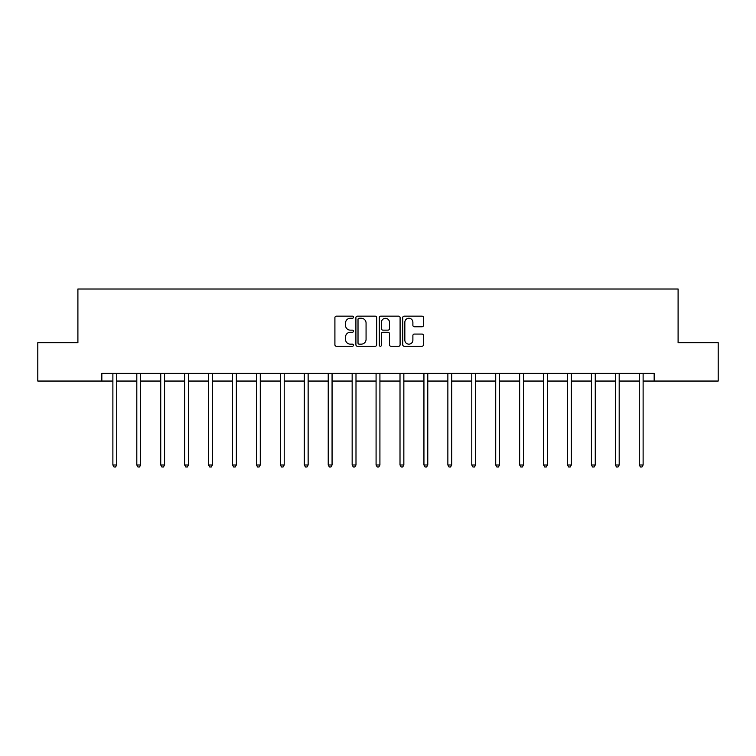 <?xml version="1.0" encoding="UTF-8"?>
<svg xmlns="http://www.w3.org/2000/svg" width="756" height="756" viewBox="0 0 756 756"><rect width="100%" height="100%" fill="white"/><g stroke="black" fill="none" stroke-linecap="round" stroke-linejoin="round"><path stroke-width="1.13" d="M353.458 317.199A1.058 1.058 0 0 0 352.409 316.15L336.411 316.15A1.503 1.503 0 0 0 334.908 317.652L334.908 344.755A1.503 1.503 0 0 0 336.411 346.257L352.409 346.257A1.058 1.058 0 0 0 353.458 345.209A1.058 1.058 0 0 0 352.409 344.15L350.34 344.15A4.819 4.819 0 0 1 345.52 339.331L345.52 337.072A4.819 4.819 0 0 1 350.34 332.253L352.409 332.253A1.058 1.058 0 0 0 353.458 331.204A1.058 1.058 0 0 0 352.409 330.145L350.34 330.145A4.819 4.819 0 0 1 345.52 325.335L345.52 323.077A4.819 4.819 0 0 1 350.34 318.257L352.409 318.257A1.058 1.058 0 0 0 353.458 317.199M421.999 326.762A1.503 1.503 0 0 0 423.502 325.26L423.502 317.652A1.503 1.503 0 0 0 421.999 316.15L404.233 316.15A1.503 1.503 0 0 0 402.731 317.652L402.731 344.755A1.503 1.503 0 0 0 404.233 346.257L421.999 346.257A1.503 1.503 0 0 0 423.502 344.755L423.502 335.57A1.503 1.503 0 0 0 421.999 334.067L414.392 334.067A1.503 1.503 0 0 0 412.889 335.57L412.889 340.124A4.026 4.026 0 0 1 408.864 344.15A4.026 4.026 0 0 1 404.838 340.124L404.838 322.283A4.026 4.026 0 0 1 408.864 318.257A4.026 4.026 0 0 1 412.889 322.283L412.889 325.26A1.503 1.503 0 0 0 414.392 326.762L421.999 326.762M101.833 381.052L37.8 381.052L37.8 342.704L77.906 342.704L77.906 289.019L678.094 289.019L678.094 342.704L718.2 342.704L718.2 381.052L654.167 381.052L654.167 373.379L101.833 373.379L101.833 381.052L112.88 381.052M376.686 317.652A1.503 1.503 0 0 0 375.174 316.15L357.408 316.15A1.503 1.503 0 0 0 355.906 317.652L355.906 344.755A1.503 1.503 0 0 0 357.408 346.257L375.174 346.257A1.503 1.503 0 0 0 376.686 344.755L376.686 317.652M380.826 316.15L398.592 316.15A1.503 1.503 0 0 1 400.094 317.652L400.094 344.755A1.503 1.503 0 0 1 398.592 346.257L390.984 346.257A1.503 1.503 0 0 1 389.482 344.755L389.482 333.765A1.503 1.503 0 0 0 387.97 332.253L382.933 332.253A1.503 1.503 0 0 0 381.421 333.765L381.421 345.209A1.058 1.058 0 0 1 380.372 346.257A1.058 1.058 0 0 1 379.314 345.209L379.314 317.652A1.503 1.503 0 0 1 380.826 316.15M116.717 381.052L136.808 381.052M140.644 381.052L160.735 381.052M164.572 381.052L184.662 381.052M188.499 381.052L208.59 381.052M212.427 381.052L232.517 381.052M236.354 381.052L256.445 381.052M260.281 381.052L280.372 381.052M284.209 381.052L304.299 381.052M308.136 381.052L328.227 381.052M332.064 381.052L352.154 381.052M355.991 381.052L376.082 381.052M379.918 381.052L400.009 381.052M403.846 381.052L423.936 381.052M427.773 381.052L447.864 381.052M451.701 381.052L471.791 381.052M475.628 381.052L495.719 381.052M499.555 381.052L519.646 381.052M523.483 381.052L543.573 381.052M547.41 381.052L567.501 381.052M571.338 381.052L591.428 381.052M595.265 381.052L615.356 381.052M619.192 381.052L639.283 381.052M643.12 381.052L654.167 381.052M359.072 318.257A1.058 1.058 0 0 0 358.013 319.306L358.013 343.101A1.058 1.058 0 0 0 359.072 344.15L361.255 344.15A4.819 4.819 0 0 0 366.065 339.331L366.065 323.077A4.819 4.819 0 0 0 361.255 318.257L359.072 318.257M389.482 322.358A4.026 4.026 0 0 0 385.456 318.333A4.026 4.026 0 0 0 381.421 322.358L381.421 328.643A1.503 1.503 0 0 0 382.933 330.145L387.97 330.145A1.503 1.503 0 0 0 389.482 328.643L389.482 322.358M116.915 373.379L116.83 373.606A1.531 1.531 0 0 0 116.717 374.182L116.717 464.987L112.88 464.987L112.88 374.182A1.531 1.531 0 0 0 112.767 373.606L112.682 373.379M116.717 464.987L115.564 466.981L114.033 466.981L112.88 464.987M140.843 373.379L140.758 373.606A1.531 1.531 0 0 0 140.644 374.182L140.644 464.987L136.808 464.987L136.808 374.182A1.531 1.531 0 0 0 136.694 373.606L136.609 373.379M140.644 464.987L139.491 466.981L137.961 466.981L136.808 464.987M164.77 373.379L164.685 373.606A1.531 1.531 0 0 0 164.572 374.182L164.572 464.987L160.735 464.987L160.735 374.182A1.531 1.531 0 0 0 160.622 373.606L160.537 373.379M164.572 464.987L163.419 466.981L161.888 466.981L160.735 464.987M188.698 373.379L188.613 373.606A1.531 1.531 0 0 0 188.499 374.182L188.499 464.987L184.662 464.987L184.662 374.182A1.531 1.531 0 0 0 184.549 373.606L184.464 373.379M188.499 464.987L187.346 466.981L185.815 466.981L184.662 464.987M212.625 373.379L212.54 373.606A1.531 1.531 0 0 0 212.427 374.182L212.427 464.987L208.59 464.987L208.59 374.182A1.531 1.531 0 0 0 208.476 373.606L208.391 373.379M212.427 464.987L211.274 466.981L209.743 466.981L208.59 464.987M236.552 373.379L236.467 373.606A1.531 1.531 0 0 0 236.354 374.182L236.354 464.987L232.517 464.987L232.517 374.182A1.531 1.531 0 0 0 232.404 373.606L232.319 373.379M236.354 464.987L235.201 466.981L233.67 466.981L232.517 464.987M260.48 373.379L260.395 373.606A1.531 1.531 0 0 0 260.281 374.182L260.281 464.987L256.445 464.987L256.445 374.182A1.531 1.531 0 0 0 256.331 373.606L256.246 373.379M260.281 464.987L259.128 466.981L257.598 466.981L256.445 464.987M284.407 373.379L284.322 373.606A1.531 1.531 0 0 0 284.209 374.182L284.209 464.987L280.372 464.987L280.372 374.182A1.531 1.531 0 0 0 280.259 373.606L280.174 373.379M284.209 464.987L283.056 466.981L281.525 466.981L280.372 464.987M308.335 373.379L308.25 373.606A1.531 1.531 0 0 0 308.136 374.182L308.136 464.987L304.299 464.987L304.299 374.182A1.531 1.531 0 0 0 304.186 373.606L304.101 373.379M308.136 464.987L306.983 466.981L305.452 466.981L304.299 464.987M332.262 373.379L332.177 373.606A1.531 1.531 0 0 0 332.064 374.182L332.064 464.987L328.227 464.987L328.227 374.182A1.531 1.531 0 0 0 328.113 373.606L328.028 373.379M332.064 464.987L330.911 466.981L329.38 466.981L328.227 464.987M356.189 373.379L356.104 373.606A1.531 1.531 0 0 0 355.991 374.182L355.991 464.987L352.154 464.987L352.154 374.182A1.531 1.531 0 0 0 352.041 373.606L351.956 373.379M355.991 464.987L354.838 466.981L353.307 466.981L352.154 464.987M380.117 373.379L380.032 373.606A1.531 1.531 0 0 0 379.918 374.182L379.918 464.987L376.082 464.987L376.082 374.182A1.531 1.531 0 0 0 375.968 373.606L375.883 373.379M379.918 464.987L378.765 466.981L377.235 466.981L376.082 464.987M404.044 373.379L403.959 373.606A1.531 1.531 0 0 0 403.846 374.182L403.846 464.987L400.009 464.987L400.009 374.182A1.531 1.531 0 0 0 399.896 373.606L399.811 373.379M403.846 464.987L402.693 466.981L401.162 466.981L400.009 464.987M427.972 373.379L427.887 373.606A1.531 1.531 0 0 0 427.773 374.182L427.773 464.987L423.936 464.987L423.936 374.182A1.531 1.531 0 0 0 423.823 373.606L423.738 373.379M427.773 464.987L426.62 466.981L425.089 466.981L423.936 464.987M451.899 373.379L451.814 373.606A1.531 1.531 0 0 0 451.701 374.182L451.701 464.987L447.864 464.987L447.864 374.182A1.531 1.531 0 0 0 447.75 373.606L447.665 373.379M451.701 464.987L450.548 466.981L449.017 466.981L447.864 464.987M475.826 373.379L475.741 373.606A1.531 1.531 0 0 0 475.628 374.182L475.628 464.987L471.791 464.987L471.791 374.182A1.531 1.531 0 0 0 471.678 373.606L471.593 373.379M475.628 464.987L474.475 466.981L472.944 466.981L471.791 464.987M499.754 373.379L499.669 373.606A1.531 1.531 0 0 0 499.555 374.182L499.555 464.987L495.719 464.987L495.719 374.182A1.531 1.531 0 0 0 495.605 373.606L495.52 373.379M499.555 464.987L498.402 466.981L496.872 466.981L495.719 464.987M523.681 373.379L523.596 373.606A1.531 1.531 0 0 0 523.483 374.182L523.483 464.987L519.646 464.987L519.646 374.182A1.531 1.531 0 0 0 519.533 373.606L519.448 373.379M523.483 464.987L522.33 466.981L520.799 466.981L519.646 464.987M547.609 373.379L547.524 373.606A1.531 1.531 0 0 0 547.41 374.182L547.41 464.987L543.573 464.987L543.573 374.182A1.531 1.531 0 0 0 543.46 373.606L543.375 373.379M547.41 464.987L546.257 466.981L544.726 466.981L543.573 464.987M571.536 373.379L571.451 373.606A1.531 1.531 0 0 0 571.338 374.182L571.338 464.987L567.501 464.987L567.501 374.182A1.531 1.531 0 0 0 567.387 373.606L567.302 373.379M571.338 464.987L570.185 466.981L568.654 466.981L567.501 464.987M595.463 373.379L595.378 373.606A1.531 1.531 0 0 0 595.265 374.182L595.265 464.987L591.428 464.987L591.428 374.182A1.531 1.531 0 0 0 591.315 373.606L591.23 373.379M595.265 464.987L594.112 466.981L592.581 466.981L591.428 464.987M619.391 373.379L619.306 373.606A1.531 1.531 0 0 0 619.192 374.182L619.192 464.987L615.356 464.987L615.356 374.182A1.531 1.531 0 0 0 615.242 373.606L615.157 373.379M619.192 464.987L618.039 466.981L616.509 466.981L615.356 464.987M643.318 373.379L643.233 373.606A1.531 1.531 0 0 0 643.12 374.182L643.12 464.987L639.283 464.987L639.283 374.182A1.531 1.531 0 0 0 639.17 373.606L639.085 373.379M643.12 464.987L641.967 466.981L640.436 466.981L639.283 464.987"/></g></svg>
